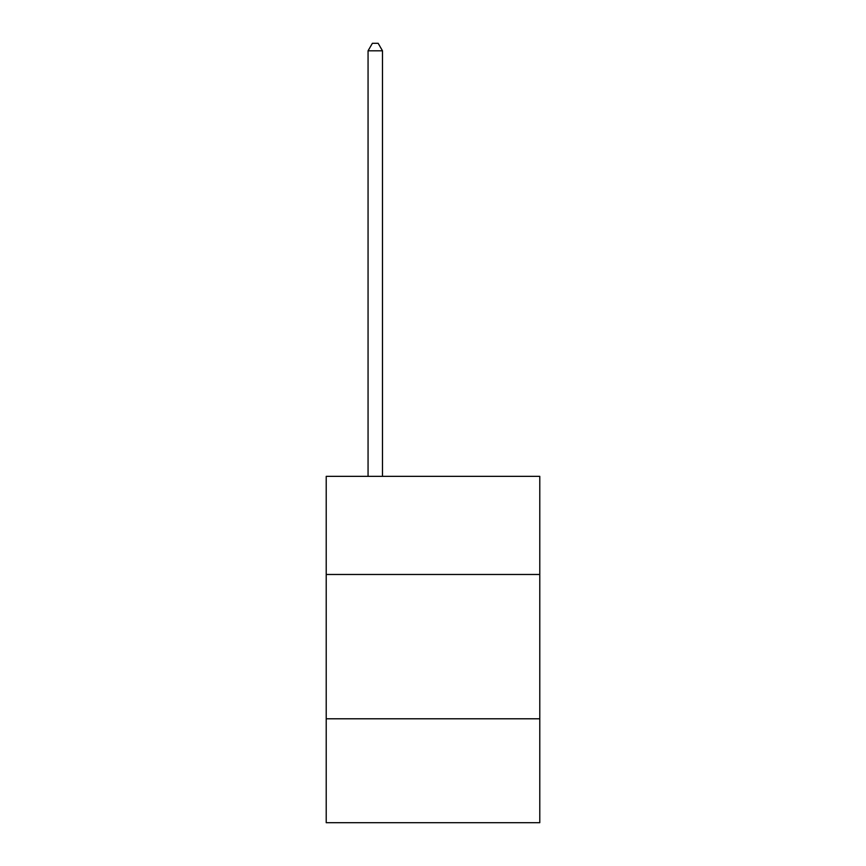 <?xml version="1.0" encoding="UTF-8"?>
<svg xmlns="http://www.w3.org/2000/svg" width="866" height="866" viewBox="0 0 866 866"><rect width="100%" height="100%" fill="white"/><g stroke="black" fill="none" stroke-linecap="round" stroke-linejoin="round"><path stroke-width="1.3" d="M326.211 574.483L539.789 574.483L539.789 476.354L326.211 476.354L326.211 822.7L539.789 822.7L539.789 718.791L326.211 718.791M539.789 718.791L539.789 574.483M382.491 476.354L382.491 50.802L368.061 50.802L368.061 476.354M368.061 50.802L372.391 43.3L378.161 43.3L382.491 50.802"/></g></svg>
